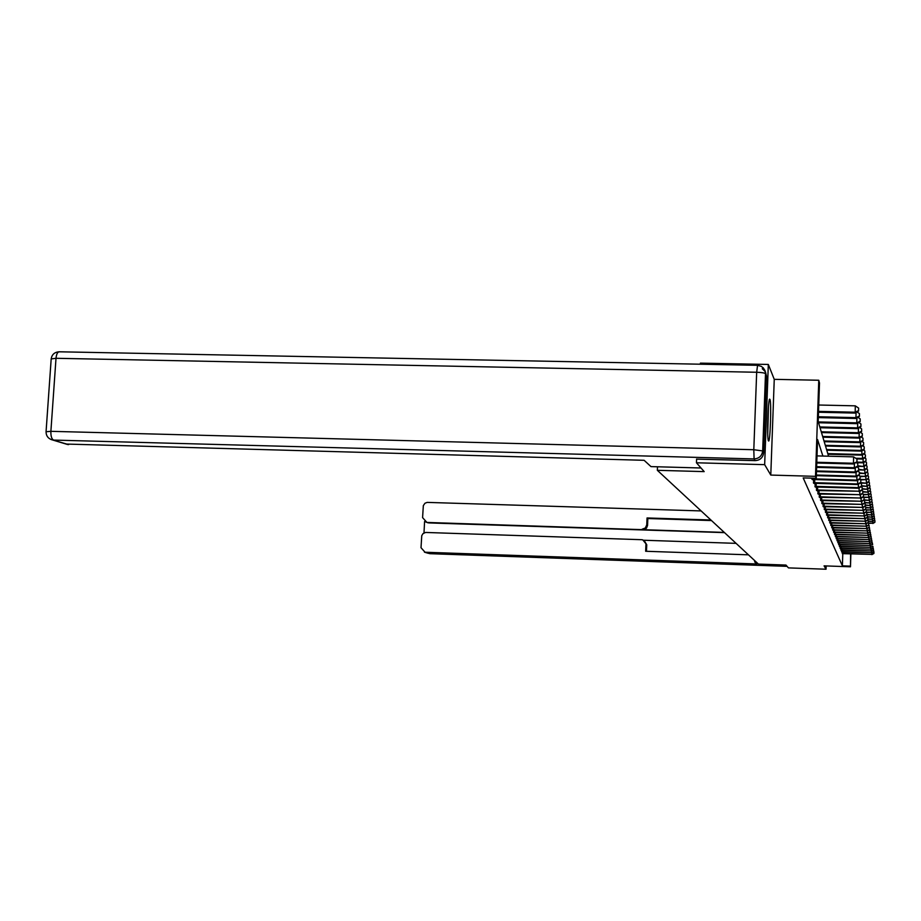 <?xml version="1.0" encoding="UTF-8"?>
<svg xmlns="http://www.w3.org/2000/svg" width="921" height="921" viewBox="0 0 921 921"><rect width="100%" height="100%" fill="white"/><g stroke="black" fill="none" stroke-linecap="round" stroke-linejoin="round"><path stroke-width="1.38" d="M769.944 399.426L769.829 399.242C768.149 396.525 766.733 438.73 768.436 440.825L768.528 440.963C770.209 443.323 771.602 402.143 769.944 399.426M700.363 364.209L700.397 363.139L768.321 364.451L764.66 464.656L770.785 475.075L815.499 476.341L818.769 380.246L819.494 383.021L818.182 421.542L828.566 456.206M770.785 475.075L774.25 379.337L768.321 364.451M774.25 379.337L818.769 380.246M657.49 466.786L657.341 470.309L758.42 564.078L785.958 565.057L788.434 567.889L826.045 569.224L826.16 565.931M657.341 470.309L704.185 471.621L696.449 462.779L696.598 459.038M696.449 462.779L764.66 464.656M822.89 456.056L817.572 439.559L816.248 478.275L803.181 477.907L842.393 565.839L842.796 553.648M811.666 478.149L812.287 479.496M813.324 479.496L813.842 483.318M813.393 482.65L857.589 483.951L857.716 484.55L814.878 483.318L815.338 487.002M816.305 487.013L816.789 490.571M817.721 490.571L818.182 494.013M819.091 494.013L819.54 497.34M820.415 497.352L820.853 500.564M821.705 500.575L822.119 503.683M822.937 503.683L823.339 506.7M824.145 506.711L824.537 509.635M825.308 509.635L825.688 512.467M826.436 512.479L826.805 515.219M827.53 515.23L827.898 517.901M828.601 517.901L828.946 520.492M829.637 520.492L829.971 523.013M830.638 523.013L830.972 525.454M831.617 525.465L831.939 527.837M832.561 527.837L832.872 530.151M833.493 530.151L833.793 532.396M834.391 532.407L834.679 534.594M835.266 534.594L835.554 536.724M836.118 536.724L836.395 538.797M836.947 538.808L837.212 540.823M837.753 540.823L838.018 542.791M838.536 542.803L838.801 544.714M839.307 544.725L839.561 546.59M840.056 546.602L840.309 548.421M840.792 548.421L841.034 550.205M841.506 550.205L841.736 551.944M842.208 551.955L842.439 553.648M850.889 553.924L850.474 566.795L824.076 565.862L826.045 569.224M850.474 566.795L850.601 553.912M842.393 565.839L850.21 566.116M816.248 478.275L815.499 476.341M816.789 462.273L853.422 463.263L853.56 463.988L816.766 462.998M817.008 455.895L853.629 456.874L853.422 463.263L856.956 461.951L856.979 459.095L856.898 461.651M856.979 459.095L853.629 456.874M853.56 463.988L856.956 461.951M818.493 412.24L855.206 413.092L855.275 405.839L818.746 405.021M858.545 410.639L858.625 408.095L858.545 410.639L855.068 412.205L818.527 411.365M858.591 410.996L855.206 413.092M855.275 405.839L858.625 408.095M767.734 433.779L768.482 406.368M768.31 408.533L767.677 431.615M700.996 467.995L650.974 466.602L644.124 460.304L66.07 444.049M763.67 452.683L766.468 376.021L765.501 373.719L762.68 450.933L763.67 452.683C762.991 457.622 760.147 460.27 755.139 460.627L696.587 459.13M762.277 368.734L765.42 371.785L766.468 376.021M754.736 560.67L754.69 561.902L756.924 563.963L425.053 552.232L429.831 553.671L787.075 566.334M756.118 561.948L754.69 561.902M724.263 532.407L426.987 522.437M642.156 529.195L645.333 527.998L646.749 524.912L647.555 525.454L646.484 528.17L642.973 529.725M710.897 519.997L647.049 517.959L646.749 524.912M701.111 510.925L427.183 502.394L424.949 503.246L423.326 505.629L422.589 517.625L426.63 522.115M644.228 540.604L646.749 544.783L642.777 539.879L641.707 539.706L425.606 532.453L423.004 533.616L421.749 535.688L421.012 547.719L425.053 552.232M424.581 521.505L423.994 532.914M645.943 544.299L645.656 551.265L748.439 554.822M724.528 532.637L428.76 522.909M643.664 540.236L736.075 543.355M646.749 544.783L646.473 551.299M711.496 520.561L647.843 518.523L647.555 525.454M647.843 518.523L647.049 517.959M816.639 466.682L854.32 467.718L854.458 468.421L816.616 467.373M857.727 466.141L857.808 463.631L857.727 466.141L854.32 467.718L854.458 463.459M857.808 463.631L856.081 462.48M854.458 468.421L857.785 466.417M816.501 470.93L855.183 472.001L855.321 472.68L816.478 471.598M858.533 470.447L858.614 467.983L858.533 470.447L855.183 472.001L855.31 467.903M858.614 467.983L856.979 466.901M855.321 472.68L858.579 470.723M818.32 417.593L856.07 418.479L855.931 417.627L818.343 416.741M859.385 416.43L859.42 413.587L859.385 416.43L856.07 418.479M859.339 416.085L855.931 417.627L856.093 412.539M857.014 411.975L859.42 413.587M818.539 422.739L856.898 423.66L856.76 422.843L818.297 421.922M860.156 421.657L860.191 418.871L860.156 421.657L856.898 423.66M860.11 421.323L856.76 422.843L856.921 417.95M857.9 417.34L860.191 418.871M816.363 475.017L856.012 476.134L856.139 476.779L816.34 475.662M859.305 474.603L859.374 472.185L859.305 474.603L856.012 476.134L856.139 472.185M859.374 472.185L857.842 471.161M856.139 476.779L859.351 474.868M811.827 478.805L856.818 480.106L856.944 480.739L812.103 479.496M860.041 478.609L860.122 476.238L860.041 478.609L856.818 480.106L856.933 476.307M860.122 476.238L858.671 475.271M856.944 480.739L860.087 478.862M814.878 483.318L813.669 483.318M860.755 482.466L860.836 480.14L860.755 482.466L857.589 483.951L857.704 480.278M860.836 480.14L859.466 479.231M857.716 484.55L860.801 482.708M820.035 427.735L857.693 428.656L857.566 427.862L819.805 426.953M860.893 426.688L860.928 423.971L860.893 426.688L857.693 428.656M860.847 426.377L857.566 427.862L857.716 423.153M858.752 422.509L860.928 423.971M821.486 432.559L858.464 433.469L858.337 432.709L821.256 431.799M861.607 431.546L861.63 428.875L861.607 431.546L858.464 433.469M861.561 431.235L858.337 432.709L858.487 428.161M859.581 427.494L861.63 428.875M822.879 437.199L859.201 438.108L859.086 437.371L822.649 436.462M862.286 436.232L862.321 433.607L862.286 436.232L859.201 438.108M862.252 435.932L859.086 437.371L859.224 432.997M860.364 432.306L862.321 433.607M814.912 486.357L858.337 487.646L858.453 488.234L815.177 487.002M861.446 486.196L861.526 483.905L861.446 486.196L858.337 487.646L858.453 484.112M861.526 483.905L860.237 483.053M858.453 488.234L861.492 486.426M824.214 441.689L859.915 442.587L859.8 441.884L824.007 440.975M862.954 440.745L862.989 438.177L862.954 440.745L859.915 442.587M862.908 440.457L859.8 441.884L859.938 437.659M861.123 436.934L862.989 438.177M816.374 489.949L859.063 491.227L816.628 490.571M862.114 489.788L862.194 487.543L862.114 489.788L859.063 491.227L859.166 487.808M862.194 487.543L860.974 486.737M859.166 491.791L862.16 490.018M825.515 446.017L860.605 446.915L860.502 446.236L825.308 445.338M863.587 445.108L863.622 442.587L863.587 445.108L860.605 446.915M863.553 444.831L860.502 446.236L860.628 442.161M861.86 441.412L863.622 442.587M817.79 493.414L859.754 494.681L818.032 494.013M862.758 493.265L862.839 491.054L862.758 493.265L859.754 494.681L859.857 491.377M862.839 491.054L861.688 490.294M859.869 495.222L862.804 493.483M826.77 450.208L861.273 451.106L861.17 450.438L826.574 449.54M864.209 449.333L864.243 446.858L864.209 449.333L861.273 451.106M864.174 449.057L861.17 450.438L861.296 446.501M862.563 445.729L864.243 446.858M819.149 496.764L860.433 498.019L819.391 497.34M863.391 496.626L863.461 494.45L863.391 496.626L860.433 498.019L860.536 494.83M863.461 494.45L862.378 493.737M860.536 498.549L863.426 496.845M827.979 454.249L861.918 455.147L861.814 454.502L827.795 453.616M864.807 453.408L864.842 450.979L864.807 453.408L861.918 455.147M864.773 453.144L861.814 454.502L861.941 450.703M863.242 449.909L864.842 450.979M820.473 499.999L861.077 501.254L820.703 500.564M863.99 499.884L864.059 497.731L863.99 499.884L861.077 501.254L861.181 498.169M864.059 497.731L863.046 497.064M861.181 501.761L864.025 500.08M856.691 458.9L862.551 459.061L862.447 458.439L855.724 458.267M865.383 457.346L865.418 454.962L865.383 457.346L862.551 459.061M865.349 457.104L862.447 458.439L862.563 454.755M863.898 453.949L865.418 454.962M821.751 503.142L861.711 504.374L821.981 503.683M864.577 503.027L864.635 500.92L864.577 503.027L861.711 504.374L861.803 501.392M864.635 500.92L863.679 500.287M861.814 504.869L864.612 503.223M856.357 462.664L863.15 462.849L863.058 462.25L856.737 462.077M865.947 461.168L865.982 458.831L865.947 461.168L863.15 462.849M865.913 460.926L863.058 462.25L863.173 458.681M864.531 457.864L865.982 458.831M822.994 506.182L862.321 507.402L823.213 506.711M865.141 506.078L865.199 503.994L865.141 506.078L862.321 507.402L862.413 504.512M865.199 503.994L864.301 503.407M862.413 507.885L865.176 506.262M857.785 466.348L863.737 466.521L857.808 465.773M866.488 464.863L866.523 462.561L866.488 464.863L863.737 466.521M866.454 464.633L863.645 465.934L863.748 462.48M865.141 461.651L866.523 462.561M824.191 509.117L862.919 510.338L824.399 509.635M865.682 509.025L865.752 506.987L865.682 509.025L862.919 510.338L863 507.54M865.752 506.987L864.9 506.423M863.012 510.798L865.717 509.209M858.602 469.917L864.301 470.067L858.625 469.353M867.006 468.455L867.041 466.187L867.006 468.455L864.301 470.067M866.983 468.225L864.209 469.503L864.324 466.164M865.728 465.324L867.041 466.187M825.354 511.972L863.484 513.181L825.561 512.467M866.212 511.892L866.281 509.877L866.212 511.892L863.484 513.181L863.576 510.464M866.281 509.877L865.487 509.348M863.576 513.63L866.247 512.064M859.397 473.359L864.854 473.521L859.42 472.818M867.524 471.92L867.547 469.698L867.524 471.92L864.854 473.521M867.49 471.702L864.761 472.968L864.865 469.733M866.304 468.87L867.547 469.698M826.482 514.747L864.048 515.933L826.69 515.23M866.73 514.666L866.799 512.686L866.73 514.666L864.048 515.933L864.128 513.308M866.799 512.686L866.039 512.191M864.128 516.37L866.765 514.839M860.156 476.71L865.303 476.33L860.041 476.18M868.019 475.294L868.043 473.106L868.019 475.294L865.383 476.859M867.985 475.086L865.303 476.33L865.406 473.187M866.857 472.323L868.043 473.106M827.588 517.429L864.589 518.615L827.772 517.901M867.237 517.36L867.294 515.403L867.237 517.36L864.589 518.615L864.669 516.059M867.294 515.403L866.592 514.943M864.669 519.03L867.26 517.521M860.559 479.956L865.821 479.588L859.754 479.415M868.491 478.563L868.526 476.41L868.491 478.563L865.901 480.106M868.468 478.356L865.821 479.588L865.924 476.537M867.398 475.662L868.526 476.41M828.647 520.031L865.107 521.205L828.831 520.492M867.72 519.974L867.778 518.039L867.72 519.974L865.107 521.205L865.187 518.73M867.778 518.039L867.11 517.614M865.187 521.62L867.743 520.135M860.272 483.076L866.408 483.249L860.813 482.592M868.964 481.741L868.987 479.622L868.964 481.741L866.408 483.249M868.929 481.533L866.327 482.754L866.419 479.795M867.916 478.908L868.987 479.622M829.683 522.564L865.613 523.738L829.856 523.013M868.192 522.506L868.25 520.607L868.192 522.506L865.613 523.738L865.694 521.332M868.25 520.607L867.628 520.204M865.694 524.13L868.215 522.668M861.503 486.15L866.891 486.311L861.515 485.678M869.412 484.814L869.447 482.731L869.412 484.814L866.891 486.311M869.378 484.619L866.822 485.828L866.903 482.949M868.422 482.051L869.447 482.731M830.684 525.028L866.108 526.179L830.857 525.454M868.641 524.97L868.699 523.105L868.641 524.97L866.108 526.179L866.189 523.842M868.699 523.105L868.123 522.725M866.189 526.57L868.676 525.131M862.194 489.132L867.363 489.281L862.206 488.66M869.85 487.819L869.885 485.758L869.85 487.819L867.363 489.281M869.827 487.623L867.294 488.809L867.386 486.023M868.906 485.114L869.885 485.758M831.663 527.422L866.592 528.562L831.824 527.837M869.09 527.376L869.148 525.523L869.09 527.376L866.592 528.562L866.661 526.294M866.673 528.942L869.113 527.526M862.85 492.021L867.835 492.171L862.862 491.572M870.276 490.72L870.31 488.706L870.276 490.72L867.835 492.171M870.253 490.536L867.755 491.71L867.847 489.005M869.378 488.095L870.31 488.706M832.607 529.748L867.064 530.876L832.768 530.151M869.516 529.702L869.574 527.883L869.516 529.702L867.064 530.876L867.133 528.677M867.133 531.244L869.551 529.851L869.965 532.108L870 530.174M863.495 494.83L868.204 494.531L863.368 494.393M870.69 493.552L870.725 491.561L870.69 493.552L868.273 494.98M870.667 493.38L868.204 494.531L868.284 491.895M869.838 490.985L870.725 491.561M833.528 532.004L867.513 533.132L833.689 532.396M869.942 531.97L867.513 533.132L867.582 530.991M867.582 533.489L869.965 532.108L870.38 534.318L870.403 532.407M863.794 497.559L868.641 497.271L863.104 497.11M871.093 496.304L871.128 494.347L871.093 496.304L868.71 497.708M871.07 496.131L868.641 497.271L868.722 494.715M870.287 493.794L871.128 494.347M834.426 534.203L867.95 535.32L834.587 534.594M870.345 534.18L867.95 535.32L868.019 533.236M868.019 535.665L870.38 534.318L870.771 536.459L870.806 534.571M863.817 500.207L869.136 500.368L864.036 499.792M871.485 498.986L871.519 497.052L871.485 498.986L869.136 500.368M871.462 498.814L869.067 499.942L869.148 497.455M870.725 496.534L871.519 497.052M835.301 536.344L868.388 537.461L835.451 536.724M870.748 536.321L868.388 537.461L868.445 535.423M868.457 537.795L870.771 536.459M864.623 502.808L869.551 502.958L864.635 502.394M871.865 501.6L871.899 499.689L871.865 501.6L869.551 502.958M871.842 501.427L869.482 502.544L869.562 500.115M871.139 499.194L871.899 499.689M836.153 538.44L868.802 539.533L836.303 538.797M871.139 538.417L871.185 536.69L871.139 538.417L868.802 539.533L868.871 537.553M868.871 539.856L871.162 538.543M865.199 505.33L869.954 505.479L865.21 504.938M872.245 504.132L872.268 502.256L872.245 504.132L869.954 505.479M872.222 503.971L869.885 505.076L869.965 502.716M871.554 501.784L872.268 502.256M836.982 540.466L869.217 541.56L837.131 540.823M871.519 540.454L871.565 538.75L871.519 540.454L869.217 541.56L869.274 539.625M869.274 541.87L871.542 540.581M865.763 507.793L870.345 507.932L865.775 507.402M872.601 506.608L872.636 504.754L872.601 506.608L870.345 507.932M872.578 506.458L870.287 507.54L870.357 505.238M871.945 504.305L872.636 504.754M837.788 542.446L869.608 543.528L837.926 542.791M871.888 542.434L871.934 540.754L871.888 542.434L869.608 543.528L869.666 541.652M869.677 543.839L871.911 542.561M866.304 510.188L870.667 509.946L866.177 509.808M872.958 509.025L872.993 507.195L872.958 509.025L870.725 510.326M872.935 508.876L870.667 509.946L870.736 507.701M872.337 506.769L872.993 507.195M838.582 544.38L870 545.451L838.709 544.714M872.648 544.622L872.291 542.711L872.245 544.369L870 545.451L870.057 543.62M870.057 545.75L872.268 544.495M866.546 512.513L871.036 512.283L866.131 512.134M873.304 511.374L873.327 509.566L873.304 511.374L871.105 512.652M873.281 511.224L871.036 512.283L871.105 510.096M872.717 509.163L873.327 509.566M839.342 546.257L870.38 547.327L839.48 546.59M872.59 546.257L870.38 547.327L870.437 545.543M870.437 547.615L872.613 546.372M866.765 514.781L871.462 514.931L866.776 514.425M873.638 513.665L873.672 511.892L873.638 513.665L871.462 514.931M873.615 513.515L871.404 514.574L871.473 512.444M873.085 511.5L873.672 511.892M840.09 548.099L870.748 549.146L840.228 548.421M872.935 548.099L872.981 546.475L872.935 548.099L870.748 549.146L870.794 547.408M870.806 549.434L872.958 548.214M867.283 517.003L871.819 517.153L867.294 516.658M873.96 515.898L873.994 514.148L873.96 515.898L871.819 517.153M873.948 515.76L871.761 516.796L871.83 514.724M840.827 549.895L871.105 550.931L840.954 550.205M873.269 549.895L873.315 548.294L873.269 549.895L871.105 550.931L871.162 549.238M871.162 551.219L873.292 550.01M867.778 519.179L872.164 519.317L867.789 518.834M874.282 518.086L874.317 516.347L874.282 518.086L872.164 519.317M874.259 517.947L872.106 518.972L872.175 516.946M841.541 551.644L871.45 552.669L841.667 551.944M873.592 551.644L873.638 550.067L873.592 551.644L871.45 552.669L871.508 551.023M871.508 552.945L873.615 551.748M868.261 521.298L872.498 521.424L868.273 520.964M874.593 520.215L874.628 518.5L874.593 520.215L872.498 521.424M874.582 520.077L872.44 521.09L872.509 519.11M842.231 553.348L871.796 554.373L842.358 553.648M873.902 553.348L873.96 551.794L873.902 553.348L871.796 554.373L871.853 552.761M871.853 554.638L873.925 553.463M868.733 523.358L872.774 523.163L868.595 523.036M874.904 522.288L874.927 520.607L874.904 522.288L872.832 523.496M874.881 522.161L872.774 523.163L872.832 521.228M755.139 460.627L754.092 458.923L53.568 440.077C51.645 439.018 50.759 436.105 50.885 431.327L753.804 449.724L756.671 372.257L56.008 358.292L50.885 431.327L46.062 431.742L51.185 358.914L56.008 358.292C56.469 354.009 57.609 351.845 59.428 351.799L59.738 351.88M51.023 439.513L68.603 444.613M754.092 458.923C759.134 458.566 761.989 455.895 762.68 450.933L753.804 449.724L754.092 458.923M757.546 365.407L756.671 372.257C761.736 372.441 764.672 372.924 765.501 373.719L764.994 370.599L763.302 367.916L761.276 366.374L757.499 365.326M424.466 552.174L428.346 553.337M787.087 566.346L429.946 553.682M812.184 478.828L812.207 478.16M813.082 478.874L813.105 478.195M813.75 482.673L813.853 479.507M814.636 482.719L814.74 479.53M815.258 486.38L815.361 483.329M816.121 486.426L816.225 483.352M816.708 489.972L816.812 487.025M817.56 490.007L817.664 487.048M818.124 493.437L818.216 490.582M818.965 493.472L819.057 490.605M819.483 496.787L819.575 494.036M820.312 496.822L820.404 494.059M820.795 500.022L820.887 497.363M821.613 500.068L821.705 497.386M822.073 503.165L822.154 500.587M822.867 503.2L822.96 500.61M823.305 506.193L823.386 503.706M824.088 506.239L824.18 503.729M824.502 509.14L824.583 506.723M825.274 509.175L825.354 506.746M825.665 511.995L825.734 509.647M826.425 512.03L826.505 509.67M826.782 514.758L826.862 512.49M827.542 514.804L827.611 512.513M827.875 517.452L827.944 515.242M828.612 517.487L828.693 515.265M828.935 520.054L829.004 517.913M829.66 520.089L829.74 517.936M829.959 522.587L830.028 520.503M830.684 522.621L830.754 520.526M830.961 525.051L831.03 523.024M831.675 525.085L831.744 523.047M831.939 527.434L831.997 525.477M832.63 527.468L832.699 525.5M832.883 529.759L832.941 527.848M833.574 529.794L833.632 527.871M833.793 532.027L833.862 530.162M834.484 532.05L834.541 530.185M834.691 534.226L834.748 532.419M835.359 534.261L835.428 532.442M835.566 536.367L835.623 534.606M836.222 536.402L836.28 534.629M836.406 538.451L836.464 536.736M837.062 538.486L837.12 536.759M837.235 540.489L837.293 538.82M837.88 540.512L837.937 538.831M838.041 542.469L838.098 540.834M838.674 542.492L838.732 540.857M838.824 544.392L838.881 542.814M839.457 544.426L839.503 542.826M839.595 546.28L839.641 544.737M840.217 546.303L840.263 544.748M840.332 548.11L840.389 546.602M840.954 548.145L841 546.625M841.069 549.906L841.115 548.432M841.667 549.929L841.713 548.456M841.771 551.656L841.817 550.217M842.37 551.679L842.416 550.24M842.473 553.36L842.519 551.955M843.06 553.394L843.106 551.978M67.613 444.521L52.555 439.973C48.283 438.787 46.119 436.036 46.062 431.742M59.013 351.787C54.489 352.19 51.875 354.562 51.185 358.914M757.419 365.315L59.428 351.799M425.859 522.023L428 522.806"/></g></svg>
